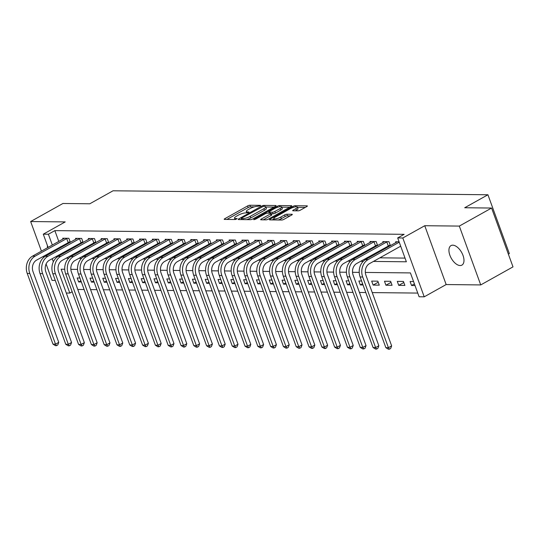<?xml version="1.0" encoding="UTF-8"?>
<svg xmlns="http://www.w3.org/2000/svg" width="540" height="540" viewBox="0 0 540 540"><rect width="100%" height="100%" fill="white"/><g stroke="black" fill="none" stroke-linecap="round" stroke-linejoin="round"><path stroke-width="0.81" d="M260.381 205.862L260.564 205.355L249.885 205.247A1.715 0.425 -20 0 0 247.61 205.943L224.809 218.693A1.715 0.425 -20 0 0 224.201 219.294A1.715 0.425 -20 0 0 224.546 219.416L235.231 219.53L237.242 218.619L235.622 218.518A5.488 1.357 -20 0 1 234.515 218.133A5.488 1.357 -20 0 1 236.453 216.223L238.356 215.156A5.488 1.357 -20 0 1 245.626 212.922L248.603 212.45L249.021 212.031L247.401 211.93A5.488 1.357 -20 0 1 246.301 211.538A5.488 1.357 -20 0 1 248.238 209.628L250.135 208.568A5.488 1.357 -20 0 1 257.411 206.334L260.381 205.862M452.75 245.18A11.178 5.947 -119.2 0 0 451.001 245.606A11.178 5.947 -119.2 0 0 450.515 256.79A11.178 5.947 -119.2 0 0 460.161 265.538A11.178 5.947 -119.2 0 0 461.909 265.113A11.178 5.947 -119.2 0 0 462.395 253.928A11.178 5.947 -119.2 0 0 452.75 245.18M47.412 245.531A11.178 5.947 -119.2 0 0 47.527 247.752M49.235 253.037A11.178 5.947 -119.2 0 0 49.653 253.854M298.107 210.843A1.715 0.425 -20 0 0 300.382 210.148L306.781 206.57A1.715 0.425 -20 0 0 307.382 205.97A1.715 0.425 -20 0 0 307.037 205.848L295.178 205.726A1.715 0.425 -20 0 0 292.903 206.422L270.101 219.173A1.715 0.425 -20 0 0 269.494 219.773A1.715 0.425 -20 0 0 269.838 219.895L281.704 220.023A1.715 0.425 -20 0 0 283.973 219.321L291.701 215.001A1.715 0.425 -20 0 0 292.309 214.4A1.715 0.425 -20 0 0 291.965 214.279L286.889 214.225A1.715 0.425 -20 0 0 284.614 214.927L280.78 217.066A4.583 1.134 -20 0 1 276.385 218.72A4.583 1.134 -20 0 1 273.787 218.606A4.583 1.134 -20 0 1 275.407 217.013L290.419 208.616A4.583 1.134 -20 0 1 294.813 206.962A4.583 1.134 -20 0 1 297.412 207.076A4.583 1.134 -20 0 1 295.799 208.676L293.294 210.074A1.715 0.425 -20 0 0 292.687 210.668A1.715 0.425 -20 0 0 293.031 210.789L298.107 210.843M491.582 208.042L513 266.875L480.735 284.924L459.317 226.085L491.582 208.042L464.697 207.751L487.931 194.765L113.036 190.789L89.802 203.782L62.917 203.492L30.652 221.542L65.219 221.906L43.281 234.178L48.398 234.232L54.851 230.621L404.143 234.326L397.69 237.931L402.806 237.985L424.224 296.825L419.101 296.771L410.42 272.916L365.33 272.437M459.317 226.085L424.751 225.72L402.806 237.985M275.508 206.24A1.715 0.425 -20 0 0 276.115 205.639A1.715 0.425 -20 0 0 275.771 205.517L263.905 205.396A1.715 0.425 -20 0 0 261.637 206.091L238.835 218.842A1.715 0.425 -20 0 0 238.228 219.443A1.715 0.425 -20 0 0 238.572 219.564L250.432 219.685A1.715 0.425 -20 0 0 252.707 218.99L275.508 206.24M279.545 205.558L291.404 205.686A1.715 0.425 -20 0 1 291.749 205.808A1.715 0.425 -20 0 1 291.148 206.401L268.34 219.159A1.715 0.425 -20 0 1 266.072 219.854L260.989 219.8A1.715 0.425 -20 0 1 260.651 219.679A1.715 0.425 -20 0 1 261.252 219.078L270.5 213.907A1.715 0.425 -20 0 0 271.107 213.314A1.715 0.425 -20 0 0 270.763 213.192L267.394 213.151A1.715 0.425 -20 0 0 265.12 213.853L255.494 219.24L253.665 219.638L254.084 219.22L277.27 206.26A1.715 0.425 -20 0 1 279.545 205.558L279.95 206.678M30.652 221.542L41.432 251.161M43.315 256.345L43.706 257.418M46.102 263.993L52.063 280.382L55.276 280.415M54.851 230.621L58.792 241.448M60.683 246.638L61 247.509M62.89 252.7L63.207 253.571M72.59 254.57L74.432 254.59M85.394 254.704L87.237 254.725M98.192 254.84L100.042 254.86M110.997 254.981L112.847 254.995M123.802 255.116L125.651 255.137M136.607 255.251L138.449 255.272M149.411 255.386L151.254 255.407M162.216 255.521L164.059 255.542M175.021 255.656L176.863 255.677M187.819 255.791L189.668 255.812M200.624 255.926L202.473 255.947M213.428 256.061L215.278 256.082M226.233 256.196L228.076 256.216M239.038 256.338L240.881 256.351M251.843 256.473L253.685 256.493M264.641 256.608L266.49 256.628M277.445 256.743L279.295 256.763M290.25 256.878L292.1 256.898M303.055 257.013L304.904 257.033M315.86 257.148L317.702 257.168M328.664 257.283L330.507 257.303M341.469 257.418L343.312 257.438M354.267 257.56L356.117 257.573M367.072 257.695L368.921 257.715M379.877 257.83L405.027 258.093M68.648 242.251L70.315 242.271L68.87 238.295L62.721 238.228L63.032 239.078M81.452 242.386L83.12 242.406L81.675 238.43L75.526 238.363L75.836 239.213M94.25 242.521L95.924 242.541L94.48 238.565L88.331 238.498L88.641 239.348M107.055 242.663L108.729 242.676L107.278 238.7L101.135 238.64L101.446 239.483M119.86 242.798L121.534 242.811L120.083 238.835L113.94 238.775L114.251 239.618M132.665 242.933L134.339 242.946L132.887 238.97L126.745 238.91L127.049 239.76M145.469 243.068L147.137 243.088L145.692 239.112L139.55 239.044L139.853 239.895M158.274 243.203L159.941 243.223L158.497 239.247L152.347 239.179L152.658 240.03M171.079 243.338L172.746 243.358L171.302 239.382L165.152 239.315L165.463 240.165M183.877 243.472L185.551 243.493L184.106 239.517L177.957 239.45L178.268 240.3M196.681 243.607L198.356 243.628L196.904 239.652L190.762 239.585L191.072 240.435M209.486 243.743L211.16 243.763L209.709 239.787L203.566 239.72L203.877 240.57M222.291 243.884L223.965 243.898L222.514 239.922L216.371 239.861L216.675 240.705M235.096 244.019L236.763 244.033L235.319 240.057L229.169 239.996L229.48 240.84M247.901 244.154L249.568 244.168L248.123 240.192L241.974 240.131L242.285 240.975M260.705 244.289L262.373 244.303L260.928 240.327L254.779 240.266L255.089 241.117M273.503 244.424L275.177 244.445L273.733 240.469L267.584 240.401L267.894 241.252M286.308 244.559L287.982 244.579L286.531 240.604L280.388 240.536L280.699 241.387M299.113 244.694L300.787 244.715L299.336 240.739L293.193 240.671L293.504 241.522M311.918 244.829L313.585 244.85L312.14 240.874L305.998 240.806L306.301 241.657M324.722 244.964L326.39 244.985L324.945 241.009L318.796 240.941L319.106 241.792M337.527 245.099L339.194 245.12L337.75 241.144L331.601 241.076L331.911 241.927M350.325 245.241L351.999 245.255L350.555 241.279L344.405 241.218L344.716 242.062M363.13 245.376L364.804 245.39L363.359 241.414L357.21 241.353L357.521 242.197M375.935 245.511L377.608 245.525L376.157 241.549L370.015 241.488L370.325 242.339M388.739 245.646L390.413 245.666L388.962 241.691L382.82 241.623L383.13 242.474M395.928 242.609L395.624 241.758L399.094 241.792M77.767 289.474L84.112 289.541M90.565 289.609L96.91 289.676M103.37 289.75L109.715 289.818M116.174 289.885L122.519 289.953M128.979 290.021L135.324 290.088M141.784 290.156L148.129 290.223M154.589 290.291L160.934 290.358M167.393 290.425L173.732 290.493M180.191 290.56L186.536 290.628M192.996 290.696L199.341 290.763M205.801 290.831L212.146 290.898M218.606 290.972L224.951 291.033M231.41 291.107L237.755 291.175M244.215 291.242L250.56 291.31M257.02 291.377L263.358 291.445M269.818 291.512L276.163 291.58M282.623 291.647L288.968 291.715M295.427 291.782L301.772 291.85M308.232 291.917L314.577 291.985M321.037 292.052L327.382 292.12M333.841 292.187L340.187 292.255M346.639 292.329L352.985 292.397M359.444 292.464L365.789 292.531M372.249 292.599L417.757 293.078M79.913 278.012L77.193 277.985L78.638 281.961L81.358 281.988M92.718 278.147L89.998 278.12L91.442 282.096L94.163 282.123M105.523 278.282L102.803 278.255L104.247 282.231L106.967 282.258M118.321 278.424L115.607 278.39L117.052 282.366L119.772 282.4M131.126 278.559L128.412 278.525L129.857 282.501L132.577 282.535M143.93 278.694L141.21 278.667L142.661 282.643L145.375 282.67M156.735 278.829L154.015 278.802L155.466 282.778L158.18 282.805M169.54 278.964L166.82 278.937L168.264 282.913L170.984 282.94M182.345 279.099L179.624 279.072L181.069 283.048L183.789 283.075M195.149 279.234L192.429 279.207L193.874 283.183L196.594 283.21M207.947 279.369L205.234 279.342L206.678 283.318L209.399 283.345M220.752 279.504L218.032 279.477L219.483 283.453L222.203 283.48M233.557 279.646L230.837 279.612L232.288 283.588L235.001 283.622M246.362 279.781L243.641 279.747L245.093 283.723L247.806 283.757M259.166 279.916L256.446 279.882L257.891 283.858L260.611 283.892M271.971 280.051L269.251 280.024L270.695 284L273.416 284.026M284.776 280.186L282.056 280.159L283.5 284.135L286.22 284.162M297.574 280.321L294.86 280.294L296.305 284.269L299.025 284.297M310.379 280.456L307.658 280.429L309.11 284.404L311.83 284.432M323.183 280.591L320.463 280.564L321.914 284.54L324.628 284.567M335.988 280.726L333.268 280.699L334.719 284.675L337.433 284.702M348.793 280.861L346.073 280.834L347.517 284.81L350.237 284.837M361.598 281.003L358.877 280.969L360.322 284.945L363.042 284.978M373.127 285.079L379.276 285.147L377.825 281.171L371.682 281.104L373.127 285.079L378.216 282.238M385.931 285.221L392.074 285.282L390.629 281.306L384.487 281.246L385.931 285.221L391.021 282.373M398.736 285.356L404.879 285.417L403.434 281.441L397.285 281.381L398.736 285.356L403.819 282.508M413.559 281.549L410.089 281.516L411.541 285.491L415.01 285.525M508.37 254.144L509.342 253.597L487.931 194.765M424.751 225.72L446.162 284.553L480.735 284.924M446.162 284.553L424.224 296.825M72.158 291.755L69.815 293.072L66.305 293.031M373.424 261.434L406.37 261.785L397.69 237.931M66.137 258.181L68.749 258.208M78.941 258.316L81.553 258.343M91.739 258.451L94.352 258.478M104.544 258.586L107.156 258.613M117.349 258.721L119.961 258.748M130.154 258.856L132.766 258.89M142.958 258.998L145.571 259.025M155.763 259.132L158.375 259.16M168.561 259.268L171.18 259.295M181.366 259.403L183.978 259.43M194.171 259.538L196.783 259.565M206.975 259.673L209.588 259.7M219.78 259.808L222.392 259.834M232.585 259.943L235.197 259.969M245.39 260.078L248.002 260.104M258.188 260.213L260.807 260.246M270.992 260.354L273.604 260.381M283.797 260.489L286.409 260.516M296.602 260.624L299.214 260.651M309.406 260.759L312.019 260.786M322.211 260.894L324.824 260.921M335.016 261.029L337.628 261.056M347.814 261.164L350.433 261.191M360.619 261.299L363.231 261.326M48.398 234.232L52.34 245.059M54.23 250.243L54.547 251.12M56.437 256.311L56.801 257.31M53.339 261.812L52.198 258.68M50.308 253.49L49.991 252.619M48.101 247.428L43.281 234.178M64.733 269.251L61.135 269.217L69.815 293.072M359.221 272.376L352.526 272.302M346.417 272.241L339.721 272.167M333.612 272.106L326.916 272.032M320.807 271.971L314.118 271.897M308.003 271.829L301.313 271.762M295.204 271.694L288.509 271.627M282.4 271.559L275.704 271.492M269.595 271.424L262.899 271.357M256.79 271.289L250.094 271.222M243.986 271.154L237.296 271.08M231.181 271.019L224.492 270.945M218.383 270.884L211.687 270.81M205.578 270.749L198.882 270.675M192.773 270.608L186.077 270.54M179.969 270.473L173.273 270.405M167.164 270.338L160.468 270.27M154.359 270.203L147.67 270.135M141.554 270.068L134.865 270M128.756 269.933L122.06 269.858M115.952 269.798L109.256 269.723M103.147 269.663L96.451 269.588M90.342 269.528L83.646 269.453M77.537 269.393L70.841 269.318M78.638 281.961L80.892 280.706M91.442 282.096L93.697 280.841M104.247 282.231L106.502 280.976M117.052 282.366L119.3 281.111M129.857 282.501L132.104 281.246M142.661 282.643L144.909 281.381M155.466 282.778L157.714 281.516M168.264 282.913L170.519 281.651M181.069 283.048L183.323 281.786M193.874 283.183L196.121 281.927M206.678 283.318L208.926 282.062M219.483 283.453L221.731 282.197M232.288 283.588L234.536 282.332M245.093 283.723L247.34 282.467M257.891 283.858L260.145 282.602M270.695 284L272.95 282.737M283.5 284.135L285.748 282.872M296.305 284.269L298.553 283.007M309.11 284.404L311.357 283.142M321.914 284.54L324.162 283.284M334.719 284.675L336.967 283.419M347.517 284.81L349.772 283.554M360.322 284.945L362.576 283.689M411.541 285.491L414.41 283.885M254.279 206.874L250.459 206.834A1.715 0.425 -20 0 0 248.191 207.536L226.901 219.436M241.488 219.274L240.921 219.591M273.996 207.083L265.869 206.996M263.243 206.395L241.637 218.079L241.211 218.498L242.906 218.599A5.488 1.357 -20 0 0 250.182 216.365L263.864 208.717A5.488 1.357 -20 0 0 265.801 206.806A5.488 1.357 -20 0 0 264.701 206.415L263.243 206.395M246.618 219.645A5.488 1.357 -20 0 0 250.756 217.958L250.182 216.365M265.801 206.806L266.375 208.393A5.488 1.357 -20 0 1 264.438 210.303L250.756 217.958M281.799 207.164L289.629 207.252M263.344 219.827L271.08 215.501A1.715 0.425 -20 0 0 271.688 214.9L271.107 213.314M268.34 213.165L269.082 212.747M280.098 208.541A4.583 1.134 -20 0 0 281.718 206.948A4.583 1.134 -20 0 0 279.113 206.834A4.583 1.134 -20 0 0 274.718 208.487L269.426 211.444A1.715 0.425 -20 0 0 268.826 212.038A1.715 0.425 -20 0 0 269.17 212.166L272.538 212.2A1.715 0.425 -20 0 0 274.806 211.498L280.098 208.541L280.678 210.134A4.583 1.134 -20 0 0 282.299 208.535L281.718 206.948M280.678 210.134L275.387 213.091A1.715 0.425 -20 0 1 273.112 213.786L271.276 213.773M297.412 207.076L297.992 208.669A4.583 1.134 -20 0 1 296.372 210.263L295.387 210.816M278.201 219.982A4.583 1.134 -20 0 0 281.36 218.66L280.78 217.066M290.189 215.845L287.469 215.818A1.715 0.425 -20 0 0 285.194 216.513L281.36 218.66M273.915 218.957L272.194 219.922M305.269 207.414L297.506 207.333M64.395 238.248L32.575 256.115L35.134 256.142L67.196 238.275M70.092 241.643L36.578 260.118A8.735 7.074 90.6 0 0 33.021 271.674L58.752 342.36L57.767 344.959L56.477 345.681L55.451 345.674L52.96 344.135L27.236 273.449A13.095 10.611 -89.4 0 1 32.575 256.115M52.96 344.135L55.526 344.162L29.795 273.483A13.095 10.611 -89.4 0 1 35.134 256.142M56.477 345.681L55.526 344.162L58.752 342.36M68.148 242.46L66.697 238.491M77.2 238.383L45.38 256.25L47.938 256.277L80.001 238.41M82.89 241.778L49.383 260.253A8.735 7.074 90.6 0 0 45.826 271.809L71.55 342.495L70.571 345.101L69.282 345.816L68.256 345.809L65.765 344.277L40.041 273.591A13.095 10.611 -89.4 0 1 45.38 256.25M65.765 344.277L68.324 344.304L42.599 273.618A13.095 10.611 -89.4 0 1 47.938 256.277M69.282 345.816L68.324 344.304L71.55 342.495M80.946 242.602L79.502 238.626M90.005 238.518L58.178 256.385L60.743 256.412L92.806 238.545M95.695 241.913L62.188 260.388A8.735 7.074 90.6 0 0 58.631 271.944L84.355 342.63L83.376 345.236L82.08 345.958L81.061 345.944L78.57 344.412L52.839 273.726A13.095 10.611 -89.4 0 1 58.178 256.385M78.57 344.412L81.128 344.439L55.404 273.753A13.095 10.611 -89.4 0 1 60.743 256.412M82.08 345.958L81.128 344.439L84.355 342.63M93.751 242.737L92.306 238.761M102.809 238.653L70.983 256.52L73.548 256.547L105.611 238.687M108.5 242.055L74.993 260.523A8.735 7.074 90.6 0 0 71.435 272.079L97.16 342.765L96.174 345.371L94.885 346.093L93.859 346.079L91.375 344.547L65.644 273.861A13.095 10.611 -89.4 0 1 70.983 256.52M91.375 344.547L93.933 344.574L68.209 273.888A13.095 10.611 -89.4 0 1 73.548 256.547M94.885 346.093L93.933 344.574L97.16 342.765M106.556 242.872L105.111 238.896M115.607 238.788L83.788 256.655L86.346 256.682L118.415 238.822M121.304 242.19L87.797 260.658A8.735 7.074 90.6 0 0 84.24 272.221L109.964 342.907L108.979 345.506L107.689 346.228L106.664 346.214L104.18 344.682L78.449 273.996A13.095 10.611 -89.4 0 1 83.788 256.655M104.18 344.682L106.738 344.709L81.014 274.023A13.095 10.611 -89.4 0 1 86.346 256.682M107.689 346.228L106.738 344.709L109.964 342.907M119.36 243.007L117.916 239.031M128.412 238.923L96.593 256.79L99.151 256.817L131.22 238.957M134.109 242.325L100.602 260.793A8.735 7.074 90.6 0 0 97.038 272.356L122.769 343.042L121.784 345.64L120.494 346.363L119.468 346.349L116.978 344.817L91.253 274.131A13.095 10.611 -89.4 0 1 96.593 256.79M116.978 344.817L119.543 344.844L93.811 274.158A13.095 10.611 -89.4 0 1 99.151 256.817M120.494 346.363L119.543 344.844L122.769 343.042M132.165 243.142L130.714 239.166M141.217 239.065L109.397 256.925L111.956 256.952L144.018 239.092M146.914 242.46L113.407 260.928A8.735 7.074 90.6 0 0 109.843 272.491L135.574 343.177L134.588 345.776L133.299 346.498L132.273 346.484L129.782 344.952L104.058 274.266A13.095 10.611 -89.4 0 1 109.397 256.925M129.782 344.952L132.347 344.979L106.616 274.293A13.095 10.611 -89.4 0 1 111.956 256.952M133.299 346.498L132.347 344.979L135.574 343.177M144.97 243.277L143.519 239.301M154.022 239.2L122.202 257.06L124.76 257.087L156.823 239.227M159.719 242.595L126.205 261.063A8.735 7.074 90.6 0 0 122.647 272.626L148.379 343.312L147.393 345.911L146.104 346.633L145.078 346.619L142.587 345.087L116.863 274.401A13.095 10.611 -89.4 0 1 122.202 257.06M142.587 345.087L145.152 345.114L119.421 274.428A13.095 10.611 -89.4 0 1 124.76 257.087M146.104 346.633L145.152 345.114L148.379 343.312M157.768 243.412L156.323 239.436M166.826 239.335L135 257.195L137.565 257.222L169.628 239.362M172.517 242.73L139.01 261.198A8.735 7.074 90.6 0 0 135.452 272.761L161.177 343.447L160.198 346.046L158.902 346.768L157.883 346.761L155.392 345.222L129.668 274.536A13.095 10.611 -89.4 0 1 135 257.195M155.392 345.222L157.95 345.249L132.226 274.563A13.095 10.611 -89.4 0 1 137.565 257.222M158.902 346.768L157.95 345.249L161.177 343.447M170.572 243.547L169.128 239.571M179.631 239.47L147.805 257.337L150.37 257.364L182.432 239.497M185.321 242.865L151.814 261.34A8.735 7.074 90.6 0 0 148.257 272.896L173.981 343.582L173.003 346.181L171.707 346.903L170.687 346.896L168.197 345.357L142.466 274.671A13.095 10.611 -89.4 0 1 147.805 257.337M168.197 345.357L170.755 345.384L145.031 274.698A13.095 10.611 -89.4 0 1 150.37 257.364M171.707 346.903L170.755 345.384L173.981 343.582M183.377 243.682L181.933 239.706M192.429 239.605L160.609 257.472L163.175 257.499L195.237 239.632M198.126 243L164.619 261.475A8.735 7.074 90.6 0 0 161.062 273.031L186.786 343.717L185.8 346.315L184.511 347.038L183.485 347.031L181.001 345.499L155.27 274.813A13.095 10.611 -89.4 0 1 160.609 257.472M181.001 345.499L183.56 345.526L157.835 274.84A13.095 10.611 -89.4 0 1 163.175 257.499M184.511 347.038L183.56 345.526L186.786 343.717M196.182 243.824L194.738 239.848M205.234 239.74L173.414 257.607L175.972 257.634L208.042 239.767M210.931 243.135L177.424 261.61A8.735 7.074 90.6 0 0 173.867 273.166L199.591 343.852L198.605 346.457L197.316 347.18L196.29 347.166L193.806 345.634L168.075 274.948A13.095 10.611 -89.4 0 1 173.414 257.607M193.806 345.634L196.364 345.661L170.633 274.975A13.095 10.611 -89.4 0 1 175.972 257.634M197.316 347.18L196.364 345.661L199.591 343.852M208.987 243.959L207.542 239.983M218.038 239.875L186.219 257.742L188.777 257.769L220.847 239.909M223.736 243.277L190.228 261.745A8.735 7.074 90.6 0 0 186.665 273.301L212.396 343.987L211.41 346.592L210.121 347.315L209.095 347.301L206.604 345.769L180.88 275.083A13.095 10.611 -89.4 0 1 186.219 257.742M206.604 345.769L209.169 345.796L183.438 275.11A13.095 10.611 -89.4 0 1 188.777 257.769M210.121 347.315L209.169 345.796L212.396 343.987M221.792 244.094L220.34 240.118M230.843 240.01L199.024 257.877L201.582 257.904L233.644 240.044M236.54 243.412L203.026 261.88A8.735 7.074 90.6 0 0 199.469 273.443L225.2 344.129L224.215 346.727L222.925 347.45L221.9 347.436L219.409 345.904L193.685 275.218A13.095 10.611 -89.4 0 1 199.024 257.877M219.409 345.904L221.974 345.931L196.243 275.245A13.095 10.611 -89.4 0 1 201.582 257.904M222.925 347.45L221.974 345.931L225.2 344.129M234.596 244.229L233.145 240.253M243.648 240.145L211.829 258.012L214.387 258.039L246.449 240.179M249.338 243.547L215.831 262.015A8.735 7.074 90.6 0 0 212.274 273.578L238.005 344.264L237.019 346.862L235.73 347.585L234.704 347.571L232.214 346.039L206.489 275.353A13.095 10.611 -89.4 0 1 211.829 258.012M232.214 346.039L234.779 346.066L209.048 275.38A13.095 10.611 -89.4 0 1 214.387 258.039M235.73 347.585L234.779 346.066L238.005 344.264M247.394 244.364L245.95 240.388M256.453 240.28L224.626 258.147L227.191 258.174L259.254 240.314M262.143 243.682L228.636 262.15A8.735 7.074 90.6 0 0 225.079 273.713L250.803 344.399L249.824 346.997L248.528 347.72L247.509 347.706L245.018 346.174L219.294 275.488A13.095 10.611 -89.4 0 1 224.626 258.147M245.018 346.174L247.577 346.201L221.852 275.515A13.095 10.611 -89.4 0 1 227.191 258.174M248.528 347.72L247.577 346.201L250.803 344.399M260.199 244.499L258.755 240.523M269.257 240.422L237.431 258.282L239.996 258.309L272.059 240.449M274.948 243.817L241.441 262.285A8.735 7.074 90.6 0 0 237.884 273.848L263.608 344.534L262.629 347.132L261.333 347.855L260.314 347.841L257.823 346.309L232.092 275.623A13.095 10.611 -89.4 0 1 237.431 258.282M257.823 346.309L260.381 346.336L234.657 275.65A13.095 10.611 -89.4 0 1 239.996 258.309M261.333 347.855L260.381 346.336L263.608 344.534M273.004 244.634L271.559 240.658M282.056 240.556L250.236 258.417L252.801 258.444L284.863 240.584M287.753 243.952L254.246 262.42A8.735 7.074 90.6 0 0 250.688 273.983L276.413 344.669L275.427 347.267L274.138 347.99L273.112 347.983L270.628 346.444L244.897 275.758A13.095 10.611 -89.4 0 1 250.236 258.417M270.628 346.444L273.186 346.471L247.462 275.785A13.095 10.611 -89.4 0 1 252.801 258.444M274.138 347.99L273.186 346.471L276.413 344.669M285.809 244.769L284.364 240.793M294.86 240.692L263.041 258.552L265.599 258.579L297.668 240.719M300.557 244.087L267.05 262.555A8.735 7.074 90.6 0 0 263.486 274.118L289.217 344.804L288.232 347.402L286.943 348.125L285.916 348.118L283.433 346.579L257.702 275.893A13.095 10.611 -89.4 0 1 263.041 258.552M283.433 346.579L285.991 346.606L260.26 275.92A13.095 10.611 -89.4 0 1 265.599 258.579M286.943 348.125L285.991 346.606L289.217 344.804M298.613 244.904L297.169 240.928M307.665 240.827L275.846 258.694L278.404 258.721L310.473 240.854M313.362 244.222L279.855 262.697A8.735 7.074 90.6 0 0 276.291 274.252L302.022 344.939L301.037 347.537L299.747 348.26L298.721 348.253L296.231 346.714L270.506 276.028A13.095 10.611 -89.4 0 1 275.846 258.694M296.231 346.714L298.796 346.741L273.065 276.055A13.095 10.611 -89.4 0 1 278.404 258.721M299.747 348.26L298.796 346.741L302.022 344.939M311.418 245.038L309.967 241.07M320.47 240.962L288.65 258.829L291.209 258.856L323.271 240.989M326.167 244.357L292.653 262.832A8.735 7.074 90.6 0 0 289.096 274.388L314.827 345.074L313.841 347.679L312.552 348.394L311.526 348.388L309.035 346.856L283.311 276.17A13.095 10.611 -89.4 0 1 288.65 258.829M309.035 346.856L311.6 346.882L285.869 276.197A13.095 10.611 -89.4 0 1 291.209 258.856M312.552 348.394L311.6 346.882L314.827 345.074M324.223 245.18L322.772 241.204M333.275 241.097L301.455 258.964L304.013 258.991L336.076 241.124M338.965 244.492L305.458 262.966A8.735 7.074 90.6 0 0 301.901 274.523L327.632 345.209L326.646 347.814L325.357 348.536L324.331 348.523L321.84 346.99L296.116 276.305A13.095 10.611 -89.4 0 1 301.455 258.964M321.84 346.99L324.405 347.018L298.674 276.332A13.095 10.611 -89.4 0 1 304.013 258.991M325.357 348.536L324.405 347.018L327.632 345.209M337.021 245.315L335.576 241.34M346.079 241.232L314.253 259.099L316.818 259.126L348.881 241.265M351.769 244.634L318.263 263.101A8.735 7.074 90.6 0 0 314.705 274.658L340.43 345.344L339.451 347.949L338.155 348.671L337.136 348.658L334.645 347.126L308.921 276.44A13.095 10.611 -89.4 0 1 314.253 259.099M334.645 347.126L337.203 347.152L311.479 276.466A13.095 10.611 -89.4 0 1 316.818 259.126M338.155 348.671L337.203 347.152L340.43 345.344M349.826 245.45L348.381 241.475M358.884 241.367L327.058 259.234L329.623 259.261L361.685 241.4M364.574 244.769L331.067 263.237A8.735 7.074 90.6 0 0 327.51 274.799L353.234 345.485L352.249 348.084L350.96 348.806L349.94 348.793L347.45 347.261L321.719 276.575A13.095 10.611 -89.4 0 1 327.058 259.234M347.45 347.261L350.008 347.288L324.284 276.601A13.095 10.611 -89.4 0 1 329.623 259.261M350.96 348.806L350.008 347.288L353.234 345.485M362.63 245.585L361.186 241.61M371.682 241.501L339.863 259.369L342.428 259.396L374.49 241.535M377.379 244.904L343.872 263.372A8.735 7.074 90.6 0 0 340.315 274.934L366.039 345.62L365.054 348.219L363.764 348.941L362.738 348.928L360.254 347.396L334.523 276.709A13.095 10.611 -89.4 0 1 339.863 259.369M360.254 347.396L362.812 347.423L337.088 276.737A13.095 10.611 -89.4 0 1 342.428 259.396M363.764 348.941L362.812 347.423L366.039 345.62M375.435 245.72L373.99 241.745M384.487 241.643L352.667 259.504L355.226 259.531L387.295 241.67M390.184 245.038L356.677 263.507A8.735 7.074 90.6 0 0 353.113 275.069L378.844 345.755L377.858 348.354L376.569 349.076L375.543 349.063L373.059 347.531L347.328 276.844A13.095 10.611 -89.4 0 1 352.667 259.504M373.059 347.531L375.617 347.558L349.886 276.872A13.095 10.611 -89.4 0 1 355.226 259.531M376.569 349.076L375.617 347.558L378.844 345.755M388.24 245.855L386.788 241.88M397.292 241.778L365.472 259.639L368.03 259.666L399.242 242.21M400.694 246.186L369.482 263.642A8.735 7.074 90.6 0 0 365.918 275.204L391.649 345.89L390.663 348.489L389.374 349.211L388.348 349.198L385.857 347.666L360.133 276.979A13.095 10.611 -89.4 0 1 365.472 259.639M385.857 347.666L388.422 347.693L362.691 277.007A13.095 10.611 -89.4 0 1 368.03 259.666M389.374 349.211L388.422 347.693L391.649 345.89M247.718 212.814L247.401 211.93M235.94 219.402L235.622 218.518M225.072 219.422L224.809 218.693M248.191 207.536L247.61 205.943M250.459 206.834L249.885 205.247M239.099 219.571L238.835 218.842M261.88 206.766L261.637 206.091M264.276 206.408L263.905 205.396M275.933 205.956L275.771 205.517M241.819 219.598L241.448 218.585M243.277 219.611L242.906 218.599M264.438 210.303L263.864 208.717M291.566 206.125L291.404 205.686M261.515 219.807L261.252 219.078M271.08 215.501L270.5 213.907M254.259 219.685L254.084 219.22M277.627 207.238L277.27 206.26M269.534 213.179L269.17 212.166M273.112 213.786L272.538 212.2M275.387 213.091L274.806 211.498M293.558 210.796L293.294 210.074M296.372 210.263L295.799 208.676M285.194 216.513L284.614 214.927M287.469 215.818L286.889 214.225M292.127 214.718L291.965 214.279M270.365 219.901L270.101 219.173M293.26 207.394L292.903 206.422M295.576 206.82L295.178 205.726M307.199 206.287L307.037 205.848M27.236 273.449L29.795 273.483M40.041 273.591L42.599 273.618M52.839 273.726L55.404 273.753M65.644 273.861L68.209 273.888M78.449 273.996L81.014 274.023M91.253 274.131L93.811 274.158M104.058 274.266L106.616 274.293M116.863 274.401L119.421 274.428M129.668 274.536L132.226 274.563M142.466 274.671L145.031 274.698M155.27 274.813L157.835 274.84M168.075 274.948L170.633 274.975M180.88 275.083L183.438 275.11M193.685 275.218L196.243 275.245M206.489 275.353L209.048 275.38M219.294 275.488L221.852 275.515M232.092 275.623L234.657 275.65M244.897 275.758L247.462 275.785M257.702 275.893L260.26 275.92M270.506 276.028L273.065 276.055M283.311 276.17L285.869 276.197M296.116 276.305L298.674 276.332M308.921 276.44L311.479 276.466M321.719 276.575L324.284 276.601M334.523 276.709L337.088 276.737M347.328 276.844L349.886 276.872M360.133 276.979L362.691 277.007M246.807 212.935L246.301 211.538M235.028 219.524L234.515 218.133M241.61 219.598L241.211 218.498M269.237 213.172L268.826 212.038M274.273 219.942L273.787 218.606"/></g></svg>
